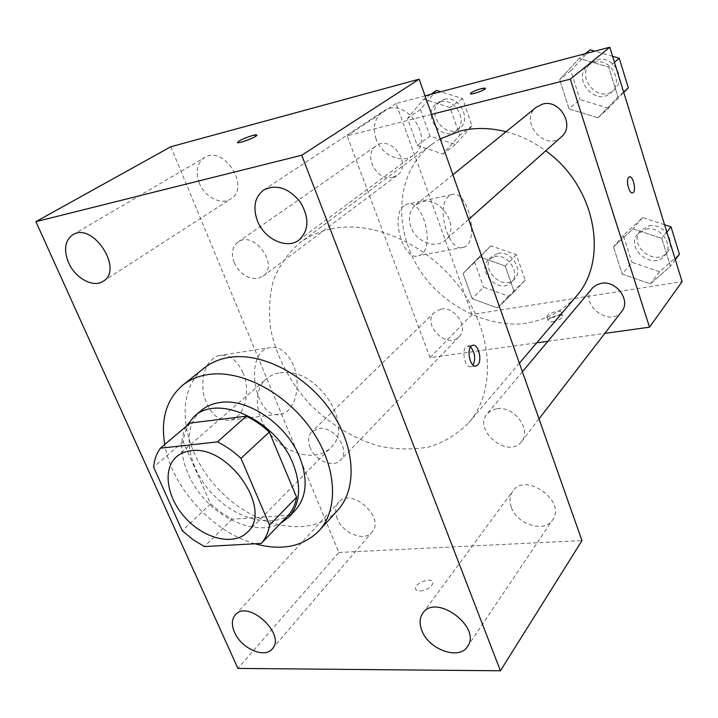 <?xml version="1.0" encoding="UTF-8"?>
<svg xmlns="http://www.w3.org/2000/svg" width="718" height="718" viewBox="0 0 718 718"><rect width="100%" height="100%" fill="white"/><g stroke="black" fill="none" stroke-linecap="round" stroke-linejoin="round"><path stroke-width="0.54" stroke-dasharray="3.59 2.69" d="M280.092 372.875C315.839 365.534 356.101 425.801 330.657 447.763C317.544 461.225 290.251 455.912 272.966 437.253C255.455 418.818 251.883 391.238 266.154 379.014C269.977 375.729 274.617 373.674 280.092 372.875M190.171 423.028C186.303 428.269 183.979 434.498 183.198 441.705L210.598 503.901L221 512.446L232.192 519.195L288.241 515.336M186.204 426.384C175.551 446.542 184.831 479.032 206.793 501.595C228.656 524.257 260.472 534.138 280.415 523.494M295.152 510.471C276.897 529.696 237.694 521.133 212.519 493.966C187.012 467.122 180.963 427.443 201.309 410.454M210.598 503.901L182.255 530.737M183.198 441.705L153.598 467.113M232.192 519.195L204.388 546.569M254.908 543.777C212.6 532.155 171.728 487.226 164.727 444.541M337.514 510.507C311.038 539.595 254.028 527.649 218.057 488.779C181.555 450.401 173.262 392.746 203.966 368.181M337.254 518.629C334.687 511.943 335.189 506.459 338.761 502.205C351.326 486.714 385.79 517.813 371.942 532.217C364.43 542.036 342.719 533.384 337.254 518.629M199.299 183.045C195.242 171.566 197.019 163.076 204.63 157.574C223.98 144.785 250.833 187.631 230.747 198.94C221.279 205.545 204.702 197.082 199.299 183.045M376.097 139.086C372.355 127.122 374.706 117.86 383.152 111.317C405.535 94.893 436.436 139.938 413.389 155.142C401.945 164.278 381.59 155.384 376.097 139.086M511.306 507.222C509.152 501.029 509.654 495.662 512.805 491.121C525.423 471.645 566.681 501.182 552.636 519.823C544.594 533.286 516.852 524.598 511.306 507.222M170.821 146.741L338.851 552.456L237.909 668.413M242.935 372.669C236.653 359.242 228.333 353.579 217.967 355.697C205.779 361.504 200.959 374.347 203.508 394.227C208.884 413.227 218.048 421.816 231.016 419.985C244.892 416.44 251.067 390.906 242.935 372.669M293.402 365.372C287.155 351.56 278.97 345.699 268.837 347.79C242.172 354.225 256.254 423.808 282.12 413.819C295.663 410.256 301.497 384.121 293.402 365.372M470.568 346.938L467.283 346.13C460.624 347.934 464.788 369.393 471.241 366.548L473.081 365.04M256.9 135.056L256.864 135.307C256.254 137.317 237.559 144.264 237.505 142.496M338.851 552.456L581.975 540.6M420.129 591.031C427.479 589.9 431.778 587.127 433.035 582.711C433.062 576.68 414.708 582.729 415.471 588.491C415.686 590.196 417.239 591.04 420.129 591.031M420.12 591.022C427.47 589.891 431.778 587.118 433.035 582.702C433.053 576.671 414.708 582.72 415.471 588.491C415.686 590.187 417.239 591.031 420.12 591.022M310.158 447.673C307.636 441.014 308.255 435.646 312.016 431.581L318.918 428.466C334.193 425.873 351.066 450.644 340.547 460.103C333.394 468.342 315.022 460.723 310.158 447.673M410.893 226.852C407.959 217.787 409.502 210.5 415.516 205.007L422.319 201.803C441.741 196.481 460.606 228.261 445.286 240.207C435.629 249.532 415.821 241.715 410.893 226.852M497.197 408.641C514.115 405.867 531.885 429.795 521.636 441.444C508.685 459.726 472.238 430.136 487.289 413.685L491.597 410.283L497.197 408.641M234.185 262.653C230.936 253.669 232.174 246.821 237.909 242.119C253.678 229.796 279.616 265.184 263.003 276.224L257.915 278.449C247.728 279.185 239.821 273.917 234.185 262.653M331.052 228.934C373.782 219.6 430.36 245.412 462.015 290.7C493.867 335.889 495.393 392.01 468.845 422.66C457.833 433.843 444.729 441.893 429.535 446.829C413.559 449.863 396.937 449.656 379.678 446.219C353.875 438.895 329.293 423.925 309.045 403.408C289.542 381.357 276.798 356.945 270.821 330.19C268.478 312.743 269.331 296.148 273.379 280.397C279.275 265.552 288.151 252.987 300.007 242.702C308.955 236.034 319.304 231.447 331.052 228.934M506.091 131.699C520.128 135.37 533.339 141.742 545.707 150.825M575.621 297.064C560.713 313.156 540.376 322.49 517.822 324.15C487.423 324.572 456.118 310.616 433.107 287.012C392.737 244.784 390.08 175.506 432.146 144.138L440.233 138.879M392.602 177.346L397.296 175.183C412.805 164.745 391.077 134.356 376.232 145.826C362.411 154.406 376.788 181.887 392.602 177.346M621.734 311.406C609.69 328.323 578.376 303.57 592.305 288.241M561.404 136.851C545.034 152.548 518.333 120.75 536.472 107.117M440.924 309.126C454.871 306.083 469.042 327.614 459.125 336.67C447.224 350.142 421.152 324.231 434.543 312.258L440.924 309.126M431.581 114.368L347.126 135.801L430.001 357.663L536.705 342.845M547.888 341.292L604.807 333.385M472.121 298.67L497.43 307.914L514.205 291.786L505.221 265.992L479.391 256.856L463.065 273.405L472.121 298.67L497.43 307.914L514.205 291.786L505.221 265.992L479.391 256.856L463.065 273.405L472.121 298.67L483.573 287.155L508.541 296.166L525.172 280.164L516.404 254.719L490.924 245.816L474.724 262.232L483.573 287.155M569.078 108.93L597.932 117.788L618.027 97.145L608.711 67.106L579.184 58.445L559.654 79.608L569.078 108.93L597.932 117.788L618.027 97.145L608.711 67.106L579.184 58.445L559.654 79.608L569.078 108.93L580.027 99.56L608.433 108.194M425.056 95.88L396.076 103.509L471.995 314.466L682.1 281.644M622.228 274.123L650.382 283.843L670.433 266.243L661.816 238.43L633.016 228.845L613.477 246.938L622.228 274.123L650.382 283.843L670.433 266.243L661.816 238.43L633.016 228.845L613.477 246.938L622.228 274.123L631.858 262.241L659.591 271.709L679.416 254.253M417.203 145.494L443.042 154.002L459.7 135.262L450.051 107.538L423.665 99.183L407.483 118.389L417.203 145.494L443.042 154.002L459.7 135.262L450.051 107.538L423.665 99.183L407.483 118.389L417.203 145.494L429.965 136.133L455.454 144.444L471.995 125.892L462.589 98.59L440.735 91.742M396.076 103.509L347.126 135.801M471.995 314.466L430.001 357.663M404.063 205.734C389.766 215.418 403.588 262.169 418.693 255.743C436.284 251.408 423.871 197.701 406.702 204.289L404.063 205.734M552.636 321.718C558.38 320.47 561.7 318.666 562.625 316.315C562.786 312.922 547.69 317.491 548.175 320.677C548.364 321.727 549.844 322.068 552.636 321.718M485.413 88.341L485.413 88.467C485.413 90.208 469.581 95.539 470.371 93.546M551.298 317.814C557.042 316.557 560.381 314.762 561.296 312.42C561.476 309.045 546.362 313.631 546.847 316.791C547.026 317.832 548.516 318.173 551.298 317.814M448.867 196.167C435.081 205.895 448.894 253.732 463.478 247.315C480.486 243.07 467.992 188.206 451.416 194.731L448.867 196.167M632.549 192.846C629.121 193.995 625.638 180.056 628.681 177.328L629.48 176.843M436.562 90.441L420.488 109.432L429.965 136.133M440.592 101.956C455.49 97.217 468.818 122.545 455.993 131.026C441.615 142.783 420.981 113.812 436.652 103.769L440.592 101.956M455.454 144.444L443.042 154.002M471.995 125.892L459.7 135.262M462.589 98.59L450.051 107.538M430.764 94.372L423.665 99.183M420.488 109.432L407.483 118.389M444.173 99.47C459.017 94.722 472.264 119.942 459.475 128.396C445.133 140.127 424.616 111.29 440.233 101.265L444.173 99.47M494.675 256.55C507.949 253.4 520.954 273.468 511.404 282.246C499.872 295.26 475.63 271.242 488.563 259.638L494.675 256.55M508.541 296.166L497.43 307.914M525.172 280.164L514.205 291.786M516.404 254.719L505.221 265.992M490.924 245.816L479.391 256.856M474.724 262.232L463.065 273.405M497.879 253.427C511.108 250.259 524.05 270.246 514.519 279.006C503.013 291.984 478.879 268.083 491.785 256.505L497.879 253.427M597.932 117.788L608.442 108.194L623.762 92.46M590.169 49.811L570.837 70.714L580.027 99.56M612.625 56.327L594.827 51.157M594.073 62.278C610.345 57.135 624.346 82.112 611.162 92.559C595.581 107.467 571.052 78.154 588.293 65.176L594.073 62.278M623.637 92.048L618.027 97.145M614.455 62.278L608.711 67.106M585.233 53.688L579.184 58.445M570.837 70.714L559.654 79.608M597.107 59.809C613.316 54.676 627.245 79.527 614.105 89.947C598.57 104.81 574.167 75.641 591.345 62.699L597.107 59.809M664.554 224.734L642.646 217.527L623.323 235.45L631.858 262.241M646.263 229.096C660.416 225.793 674.058 244.721 665.065 255.114C653.533 271.278 624.489 248.581 637.799 233.889L646.263 229.096M659.591 271.709L650.382 283.843M675.333 259.701L670.433 266.243M666.825 232.12L661.816 238.43M642.646 217.527L633.016 228.845M623.323 235.45L613.477 246.938M648.928 225.883C663.028 222.58 676.598 241.419 667.632 251.776C656.126 267.895 627.218 245.323 640.492 230.666L648.928 225.883M247.36 532.253L330.657 447.763M176.529 456.756L266.154 379.014M272.293 648.884L371.942 532.217M235.289 614.877L338.761 502.205M103.159 281.276L230.747 198.94M72.733 234.822L204.63 157.574M299.029 240L413.389 155.142M263.703 190.019L383.152 111.317M467.472 646.577L552.636 519.823M422.794 613.208L512.805 491.121M231.016 419.985L282.12 413.819M217.967 355.697L268.837 347.79M471.241 366.548L475.244 366.018M467.283 346.13L472.408 345.403M432.146 144.138L300.007 242.702M519.383 363.209L468.845 422.66M263.003 276.224L397.296 175.183M237.909 242.119L376.232 145.826M522.399 371.744L487.289 413.685M539.021 418.854L521.636 441.444M452.896 174.761L415.516 205.007M468.648 219.412L445.286 240.207M434.543 312.258L312.016 431.581M459.125 336.67L340.547 460.103M546.847 316.791L548.175 320.677M561.296 312.42L562.625 316.315M451.416 194.731L406.702 204.289M463.478 247.315L418.693 255.743M440.233 101.265L436.652 103.769M459.475 128.396L455.993 131.026M491.785 256.505L488.563 259.638M514.519 279.006L511.404 282.246M591.345 62.699L588.293 65.176M614.105 89.947L611.162 92.559M640.492 230.666L637.799 233.889M667.632 251.776L665.065 255.114"/><path stroke-width="1.08" d="M190.97 450.778C228.423 444.325 273.45 510.085 247.36 532.253C234.023 545.949 205.07 539.155 186.124 518.728C166.953 498.525 162.017 469.204 176.529 456.756C180.415 453.417 185.226 451.425 190.97 450.778M153.598 467.113L182.255 530.737L192.927 539.55L204.388 546.569L261.28 543.418C265.615 538.527 268.379 532.415 269.573 525.1L240.979 458.353C233.637 451.487 225.775 446.004 217.392 441.911L160.419 448.185C156.569 453.471 154.289 459.78 153.598 467.113M269.573 525.1L296.606 497.224L269.313 432.048L240.979 458.353M217.392 441.911L246.319 416.198L190.171 423.028L160.419 448.185M246.319 416.198C254.513 420.111 262.178 425.397 269.313 432.048M296.606 497.224C295.349 504.431 292.558 510.462 288.241 515.336L261.28 543.418M280.415 523.494L288.672 517.247C300.187 504.18 301.677 486.409 293.124 463.936C276.556 420.577 217.949 393.464 194.138 416.494L186.204 426.384M194.138 416.494L201.309 410.454C206.461 406.137 212.752 403.48 220.166 402.466C247.863 397.925 286.868 424.517 299.738 457.384C308.193 479.732 306.667 497.421 295.152 510.471L288.672 517.247M164.727 444.541C160.572 419.007 166.531 399.262 182.614 385.288C189.705 379.625 198.24 376.044 208.22 374.527C240.997 369.474 285.477 392.566 311.056 429.158C336.778 465.677 339.309 508.954 319.079 530.737C303.131 546.712 281.743 551.065 254.908 543.777M182.614 385.288L203.966 368.181C211.029 362.545 219.493 358.937 229.374 357.367C261.801 352.134 305.482 374.536 330.406 410.373C355.491 446.147 357.654 488.814 337.514 510.507L319.079 530.737M234.508 632.316C231.42 625.028 231.681 619.212 235.289 614.877C247.943 599.036 286.455 634.344 272.293 648.884C264.709 658.891 241.086 648.363 234.508 632.316M68.542 262.608C63.516 249.855 64.907 240.593 72.733 234.822C92.73 221.458 124.088 269.681 103.159 281.276C93.394 288.142 75.166 278.207 68.542 262.608M257.367 220.722C252.664 207.269 254.773 197.037 263.703 190.019C276.322 183.88 288.492 187.847 300.205 201.92C309.476 217.653 309.081 230.343 299.029 240C286.904 249.729 264.197 239.058 257.367 220.722M421.825 630.485C419.222 623.673 419.545 617.92 422.794 613.208C435.772 592.889 482.146 627.29 467.472 646.577C459.17 660.587 428.574 649.521 421.825 630.485M500.41 670.783L301.722 155.25L35.9 221.656L237.909 668.413L500.41 670.783L581.975 540.6L419.159 79.168L301.722 155.25M419.159 79.168L170.821 146.741L35.9 221.656M477.784 364.888C482.684 360.122 477.946 342.899 472.408 345.403C465.785 347.207 469.958 368.72 476.375 365.875L477.784 364.888M473.081 365.04C475.81 358.515 474.975 352.484 470.568 346.938M252.79 135.451C255.734 134.688 257.089 134.634 256.864 135.298C256.12 137.497 235.773 144.812 237.541 142.245C240.027 140.064 245.116 137.802 252.79 135.451M237.505 142.496L237.55 142.254C240.036 140.073 245.116 137.811 252.799 135.46L256.9 135.056M440.233 138.879L460.534 130.909C475.029 127.445 490.215 127.705 506.091 131.699M545.707 150.825C596.03 186.42 609.376 260.499 575.621 297.064L519.383 363.209M522.399 371.744L592.781 287.694L596.227 285.019L601.244 283.314C616.286 280.11 631.158 300.564 621.734 311.406L539.021 418.854M452.896 174.761L536.472 107.117L542.593 104.092C559.887 98.842 575.306 125.883 561.404 136.851L468.648 219.412M604.807 333.385L649.503 327.184L570.298 79.159L431.581 114.368M536.705 342.845L547.888 341.292M570.298 79.159L609.806 47.217L682.1 281.644L649.503 327.184M628.69 177.319L629.309 176.897C633.168 175.12 636.749 191.76 632.737 192.801C629.327 194.497 625.558 180.146 628.69 177.319M609.806 47.217L425.056 95.88M470.362 93.537L470.371 93.546C471.663 92.03 475.253 90.414 481.114 88.682C483.95 87.964 485.386 87.892 485.413 88.458C485.404 90.199 469.581 95.53 470.362 93.537C471.663 92.03 475.244 90.405 481.114 88.673L485.413 88.341M629.48 176.843C633.348 175.668 636.633 191.814 632.737 192.801L632.549 192.846M440.735 91.742L436.562 90.441L430.764 94.372M623.762 92.46L628.313 87.793L619.239 58.248L612.625 56.327M594.827 51.157L590.169 49.811L585.233 53.688M628.313 87.793L623.637 92.048M619.239 58.248L614.455 62.278M675.333 259.701L679.416 254.253L671.007 226.861L664.554 224.734M671.007 226.861L666.825 232.12M475.244 366.018L476.375 365.875"/></g></svg>

